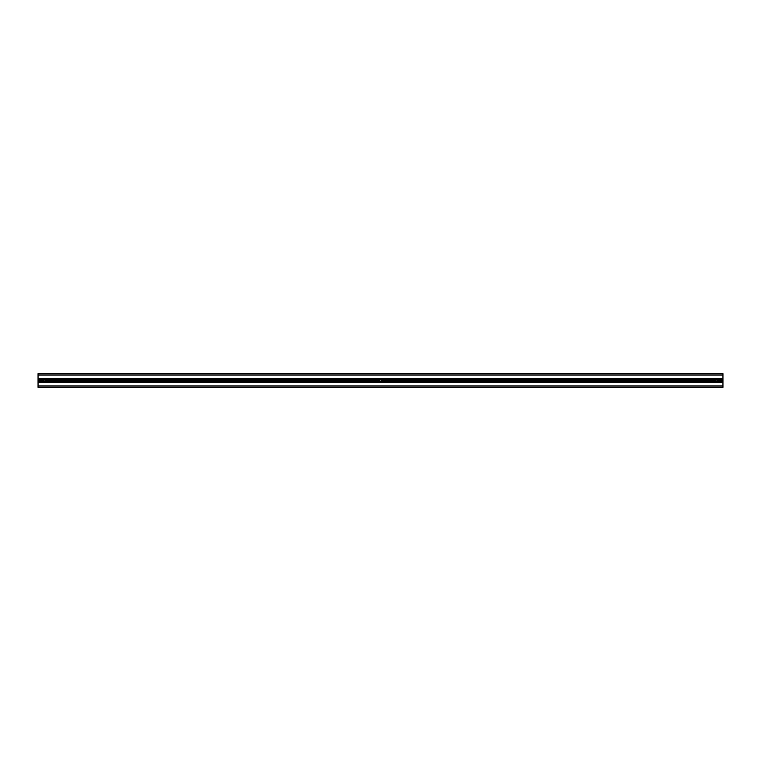 <?xml version="1.0" encoding="UTF-8"?>
<svg xmlns="http://www.w3.org/2000/svg" width="761" height="761" viewBox="0 0 761 761"><rect width="100%" height="100%" fill="white"/><g stroke="black" fill="none" stroke-linecap="round" stroke-linejoin="round"><path stroke-width="1.14" d="M717.09 380.5L716.596 379.644L715.606 379.644L715.112 380.5L715.606 381.356L716.596 381.356L717.09 380.5M381.489 380.5L380.995 379.644L380.005 379.644L379.511 380.5L380.005 381.356L380.995 381.356L381.489 380.5M45.888 380.5L45.394 379.644L44.404 379.644L43.91 380.5L44.404 381.356L45.394 381.356L45.888 380.5M717.081 381.185L717.29 380.633M38.05 381.87L38.05 381.251L43.967 381.251A1.199 1.199 0 0 1 43.7 380.605L43.7 380.395A1.199 1.199 0 0 1 43.967 379.749L45.831 379.749A1.199 1.199 0 0 1 46.098 380.395L46.098 380.605A1.199 1.199 0 0 1 45.831 381.251L715.169 381.251A1.199 1.199 0 0 1 714.902 380.605L714.902 380.395A1.199 1.199 0 0 1 715.169 379.749L717.033 379.749A1.199 1.199 0 0 1 717.3 380.395L717.3 380.605A1.199 1.199 0 0 1 717.033 381.251L722.95 381.251L722.95 387.349L38.05 387.349L38.05 381.87L722.95 381.87M715.169 381.251L717.033 381.251M717.271 380.243L722.95 380.5L722.95 381.251M715.264 379.644L716.852 379.568M715.35 381.432L716.938 381.356M714.931 380.243L715.197 379.71M379.311 380.376L379.301 380.395A1.199 1.199 0 0 1 379.568 379.749L715.169 379.749L714.902 380.5L381.699 380.5L714.902 380.605M46.098 380.548L45.784 381.309M43.967 381.251L45.831 381.251M379.596 379.71L379.301 380.395L46.098 380.395L45.679 379.587M46.088 380.376L379.301 380.605A1.199 1.199 0 0 0 379.568 381.251M44.062 379.644L45.65 379.568M44.148 381.432L45.736 381.356M43.71 380.376L38.05 380.5L38.05 379.749L43.967 379.749M379.663 379.644L381.251 379.568M381.337 381.356L379.749 381.432M717.3 380.605L722.95 380.605M717.3 380.395L722.95 380.5M717.033 379.749L722.95 379.749L722.95 380.395M38.05 375.021L722.95 375.021L722.95 373.651L38.05 373.651L38.05 379.749M722.95 379.749L722.95 375.021M381.48 381.185L381.689 380.633M381.699 380.605A1.199 1.199 0 0 1 381.432 381.251M381.432 379.749A1.199 1.199 0 0 1 381.699 380.395L714.902 380.395M38.05 381.251L38.05 380.5M46.098 380.605L379.301 380.605M38.05 380.605L43.7 380.605M38.05 380.395L43.7 380.395M38.05 379.13L722.95 379.13M45.831 379.749L379.568 379.749M38.05 382.383L722.95 382.383M38.05 385.979L722.95 385.979M38.05 378.617L722.95 378.617"/></g></svg>
